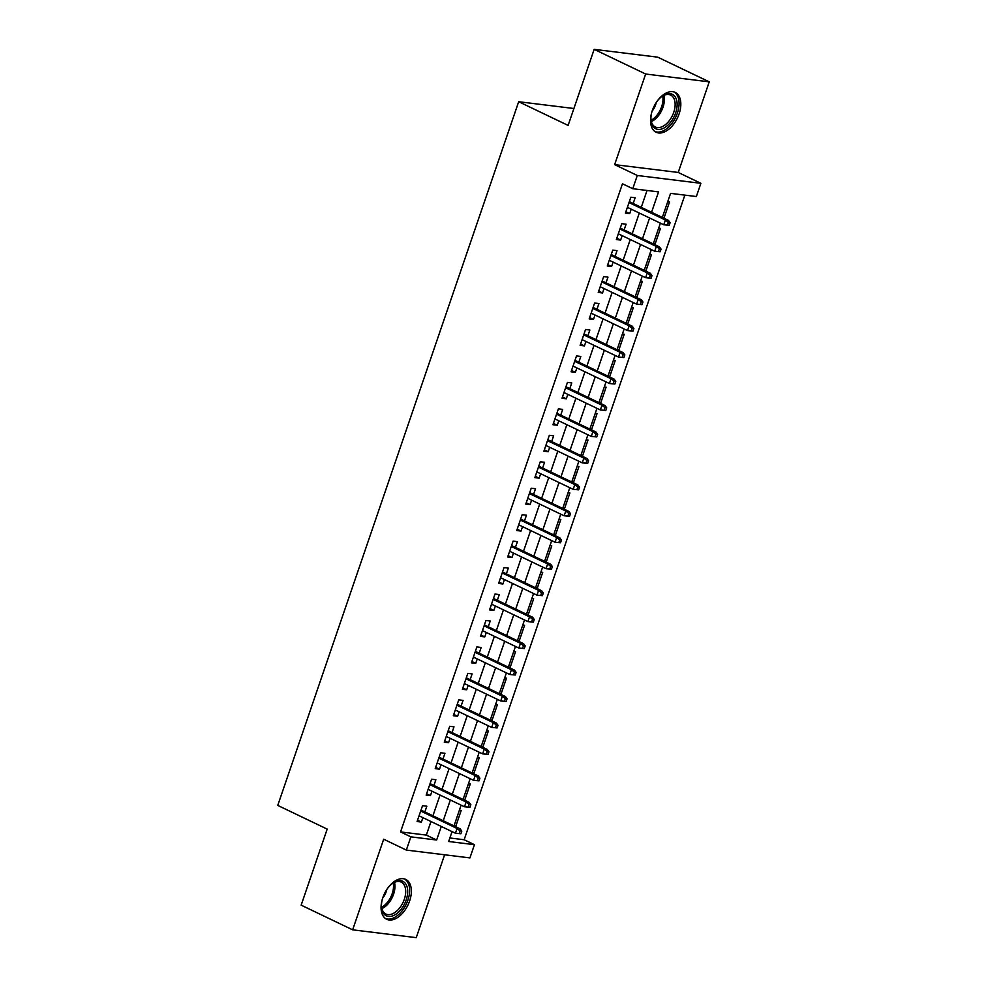 <?xml version="1.0" encoding="UTF-8"?>
<svg xmlns="http://www.w3.org/2000/svg" width="987" height="987" viewBox="0 0 987 987"><rect width="100%" height="100%" fill="white"/><g stroke="black" fill="none" stroke-linecap="round" stroke-linejoin="round"><path stroke-width="1.48" d="M409.617 900.995A22.084 13.053 115.6 0 0 405.756 879.429A22.084 13.053 115.6 0 0 382.808 897.701A22.084 13.053 115.6 0 0 386.682 919.267A22.084 13.053 115.6 0 0 409.617 900.995M679.081 113.974A22.084 13.053 115.6 0 0 675.219 92.408A22.084 13.053 115.6 0 0 652.271 110.68A22.084 13.053 115.6 0 0 656.133 132.246A22.084 13.053 115.6 0 0 679.081 113.974M449.875 837.975L464.149 839.74L474.451 844.675L469.923 857.9L406.336 850.078L410.863 836.853L436.636 840.023L441.288 826.452M573.903 108.508L518.681 101.723L277.754 805.417L327.19 829.105L301.158 905.153L352.655 929.828L416.243 937.65L444.606 854.791M518.681 101.723L568.117 125.411L594.162 49.35L657.749 57.172L709.246 81.847L645.658 74.025L614.642 164.632L637.294 175.489L700.881 183.311L696.353 196.536L670.58 193.366L662.326 217.448M614.642 164.632L678.229 172.454L709.246 81.847M678.229 172.454L700.881 183.311M464.149 839.74L684.855 195.118M594.162 49.35L645.658 74.025M424.866 811.943L426.828 806.194L422.535 805.676L417.094 821.542L421.387 822.072L422.905 817.643M433.922 785.479L435.884 779.742L431.59 779.212L426.15 795.09L430.455 795.621L431.961 791.192M442.978 759.028L444.94 753.291L440.646 752.76L435.205 768.639L439.511 769.169L441.016 764.74M452.034 732.576L453.995 726.839L449.702 726.309L444.273 742.175L448.567 742.705L450.084 738.288M461.089 706.124L463.051 700.388L458.758 699.857L453.329 715.723L457.623 716.254L459.14 711.824M470.145 679.661L472.119 673.924L467.813 673.393L462.385 689.271L466.678 689.802L468.196 685.373M479.201 653.209L481.175 647.472L476.869 646.941L471.441 662.82L475.734 663.35L477.252 658.921M488.269 626.757L490.231 621.02L485.937 620.49L480.496 636.356L484.79 636.886L486.307 632.47M497.325 600.306L499.286 594.569L494.993 594.038L489.552 609.904L493.858 610.435L495.363 606.006M506.38 573.842L508.342 568.105L504.049 567.574L498.608 583.453L502.914 583.983L504.419 579.554M515.436 547.39L517.398 541.653L513.104 541.123L507.676 557.001L511.969 557.532L513.487 553.102M524.492 520.939L526.453 515.202L522.16 514.671L516.732 530.537L521.025 531.068L522.542 526.651M533.548 494.487L535.522 488.75L531.216 488.22L525.787 504.086L530.081 504.616L531.598 500.187M542.603 468.023L544.577 462.286L540.271 461.756L534.843 477.634L539.136 478.164L540.654 473.735M551.671 441.571L553.633 435.835L549.34 435.304L543.899 451.182L548.192 451.713L549.71 447.284M560.727 415.12L562.689 409.383L558.395 408.852L552.954 424.731L557.248 425.249L558.765 420.832M569.783 388.668L571.744 382.931L567.451 382.401L562.01 398.267L566.316 398.797L567.821 394.368M578.838 362.204L580.8 356.467L576.507 355.937L571.078 371.815L575.372 372.346L576.889 367.917M587.894 335.753L589.856 330.016L585.562 329.485L580.134 345.364L584.427 345.894L585.945 341.465M596.95 309.301L598.924 303.564L594.618 303.034L589.19 318.912L593.483 319.43L595.001 315.013M606.006 282.85L607.98 277.113L603.674 276.582L598.245 292.448L602.539 292.979L604.056 288.549M615.074 256.398L617.035 250.649L612.742 250.118L607.301 265.996L611.595 266.527L613.112 262.098M624.129 229.934L626.091 224.197L621.798 223.667L616.357 239.545L620.65 240.075L622.168 235.646M662.462 217.066L664.091 217.843L669.519 201.965L667.706 201.743M653.406 243.518L655.023 244.295L660.463 228.429L658.65 228.207M644.351 269.969L645.967 270.746L651.408 254.88L649.594 254.658M635.283 296.433L636.911 297.21L642.352 281.332L640.538 281.11M626.227 322.885L627.855 323.662L633.284 307.784L631.47 307.562M617.171 349.336L618.8 350.114L624.228 334.248L622.415 334.025M608.115 375.788L609.744 376.565L615.172 360.699L613.359 360.477M599.06 402.252L600.688 403.029L606.117 387.151L604.303 386.929M590.004 428.703L591.62 429.481L597.061 413.602L595.247 413.38M580.948 455.155L582.564 455.932L588.005 440.066L586.192 439.844M571.88 481.607L573.509 482.384L578.95 466.518L577.136 466.296M562.824 508.071L564.453 508.848L569.881 492.969L568.068 492.747M553.769 534.522L555.397 535.299L560.826 519.421L559.012 519.199M544.713 560.974L546.342 561.751L551.77 545.885L549.956 545.663M535.657 587.425L537.286 588.203L542.714 572.337L540.901 572.115M526.602 613.889L528.218 614.667L533.659 598.788L531.845 598.566M517.546 640.341L519.162 641.118L524.603 625.24L522.789 625.018M508.478 666.793L510.106 667.57L515.547 651.704L513.733 651.482M499.422 693.244L501.051 694.021L506.479 678.155L504.665 677.933M490.366 719.708L491.995 720.485L497.423 704.607L495.61 704.385M481.311 746.16L482.939 746.937L488.368 731.059L486.554 730.836M472.255 772.611L473.883 773.389L479.312 757.522L477.498 757.3M463.199 799.063L464.815 799.84L470.256 783.974L468.443 783.752M662.832 217.695L664.091 217.843M653.776 244.147L655.023 244.295M644.721 270.598L645.967 270.746M635.665 297.05L636.911 297.21M626.609 323.514L627.855 323.662M617.554 349.966L618.8 350.114M608.498 376.417L609.744 376.565M599.43 402.869L600.688 403.029M590.374 429.333L591.62 429.481M581.318 455.784L582.564 455.932M572.263 482.236L573.509 482.384M563.207 508.687L564.453 508.848M554.151 535.151L555.397 535.299M545.095 561.603L546.342 561.751M536.027 588.055L537.286 588.203M526.972 614.506L528.218 614.667M517.916 640.958L519.162 641.118M508.86 667.422L510.106 667.57M499.804 693.873L501.051 694.021M490.749 720.325L491.995 720.485M481.693 746.777L482.939 746.937M472.625 773.24L473.883 773.389M463.569 799.692L464.815 799.84M459.387 810.204L461.2 810.426L455.76 826.304L454.513 826.144M651.556 212.291L658.551 191.885L632.766 188.714L622.464 183.779L400.562 831.918L426.335 835.088L430.986 821.517M432.935 815.805L440.042 795.066M441.991 789.353L449.097 768.614M451.059 762.902L458.153 742.15M460.115 736.45L467.209 715.698M469.17 709.986L476.277 689.247M478.226 683.535L485.333 662.795M487.282 657.083L494.388 636.331M496.338 630.631L503.444 609.88M505.393 604.167L512.5 583.428M514.461 577.716L521.555 556.976M523.517 551.264L530.611 530.512M532.573 524.813L539.679 504.061M541.629 498.349L548.735 477.609M550.684 471.897L557.791 451.158M559.74 445.445L566.846 424.694M568.796 418.994L575.902 398.242M577.864 392.53L584.958 371.791M586.92 366.078L594.014 345.339M595.975 339.627L603.082 318.875M605.031 313.175L612.137 292.423M614.087 286.711L621.193 265.972M623.142 260.26L630.249 239.52M632.198 233.808L639.305 213.056M641.266 207.356L647.04 190.466M633.185 203.482L635.147 197.745L630.853 197.215L625.413 213.093L629.718 213.611L631.224 209.195M406.336 850.078L383.672 839.221L352.655 929.828M400.562 831.918L410.863 836.853M632.766 188.714L637.294 175.489M452.058 831.609L448.666 841.504L474.451 844.675M660.377 223.161L653.271 243.9M651.321 249.612L644.215 270.352M642.266 276.064L635.159 296.816M633.198 302.515L626.103 323.267M624.142 328.967L617.048 349.719M615.086 355.431L607.98 376.17M606.03 381.883L598.924 402.634M596.975 408.334L589.868 429.086M587.919 434.786L580.812 455.538M578.863 461.25L571.757 481.989M569.795 487.701L562.701 508.453M560.739 514.153L553.645 534.905M551.684 540.605L544.577 561.356M542.628 567.069L535.522 587.808M533.572 593.52L526.466 614.272M524.516 619.972L517.41 640.723M515.461 646.423L508.354 667.175M506.393 672.887L499.299 693.627M497.337 699.339L490.243 720.091M488.281 725.79L481.175 746.542M479.226 752.242L472.119 772.994M470.17 778.706L463.063 799.445M461.114 805.158L454.008 825.909M443.237 820.74L450.343 800.001M452.293 794.288L459.399 773.537M461.348 767.837L468.455 747.085M470.417 741.385L477.511 720.633M479.472 714.921L486.566 694.182M488.528 688.47L495.634 667.718M497.584 662.018L504.69 641.266M506.639 635.566L513.746 614.815M515.695 609.102L522.802 588.363M524.751 582.651L531.857 561.911M533.819 556.199L540.913 535.447M542.875 529.748L549.969 508.996M551.93 503.284L559.037 482.544M560.986 476.832L568.093 456.093M570.042 450.38L577.148 429.629M579.098 423.929L586.204 403.177M588.153 397.465L595.26 376.726M597.221 371.013L604.315 350.274M606.277 344.562L613.371 323.81M615.333 318.11L622.439 297.358M624.389 291.646L631.495 270.907M633.444 265.195L640.551 244.455M642.5 238.743L649.606 217.991M426.335 835.088L436.636 840.023M625.869 211.773L629.718 213.611M454.143 825.527L455.76 826.304M616.813 238.225L620.65 240.075M607.758 264.676L611.595 266.527M598.69 291.14L602.539 292.979M589.634 317.592L593.483 319.43M580.578 344.044L584.427 345.894M571.522 370.495L575.372 372.346M562.467 396.959L566.316 398.797M553.411 423.411L557.248 425.249M544.355 449.862L548.192 451.713M535.287 476.314L539.136 478.164M526.231 502.778L530.081 504.616M517.176 529.229L521.025 531.068M508.12 555.681L511.969 557.532M499.064 582.133L502.914 583.983M490.008 608.597L493.858 610.435M480.953 635.048L484.79 636.886M471.885 661.5L475.734 663.35M462.829 687.951L466.678 689.802M453.773 714.415L457.623 716.254M444.718 740.867L448.567 742.705M435.662 767.318L439.511 769.169M426.606 793.77L430.455 795.621M417.55 820.234L421.387 822.072M669.211 225.295L670.111 222.655L668.396 222.445L667.496 225.085L669.211 225.295L663.757 224.777L627.387 207.344M667.496 225.085L663.757 224.777L665.398 220.015L668.483 220.397L629.336 201.644M668.396 222.445L665.398 220.015L629.015 202.582M670.111 222.655L668.483 220.397M656.737 101.784A19.111 11.289 -64.4 0 1 662.191 96.22A19.111 11.289 -64.4 0 1 674.75 96.282A19.111 11.289 -64.4 0 1 675.626 112.962A19.111 11.289 -64.4 0 1 661.315 129.1A19.111 11.289 -64.4 0 1 650.951 119.686A19.111 11.289 -64.4 0 1 651.864 111.963M650.927 119.131A17.692 10.462 115.6 0 0 655.356 127.002A17.692 10.462 115.6 0 0 673.739 112.358A17.692 10.462 115.6 0 0 670.642 95.085A17.692 10.462 115.6 0 0 661.734 96.566M652.136 111.099A12.597 7.452 115.6 0 0 655.615 104.782A12.597 7.452 115.6 0 0 656.232 102.537M654.837 131.456A21.948 12.967 115.6 0 0 677.353 113.172A21.948 12.967 115.6 0 0 673.8 91.89M387.274 888.806A19.111 11.289 -64.4 0 1 392.727 883.254A19.111 11.289 -64.4 0 1 394.06 882.378A19.111 11.289 -64.4 0 1 407.668 890.866A19.111 11.289 -64.4 0 1 395.071 914.739A19.111 11.289 -64.4 0 1 381.488 906.72A19.111 11.289 -64.4 0 1 382.401 898.984M381.463 906.152A17.692 10.462 115.6 0 0 385.892 914.024A17.692 10.462 115.6 0 0 394.01 913.049A17.692 10.462 115.6 0 0 405.065 896.677A17.692 10.462 115.6 0 0 401.191 882.107A17.692 10.462 115.6 0 0 393.073 883.081A17.692 10.462 115.6 0 0 392.271 883.587M382.672 898.121A12.597 7.452 115.6 0 0 386.781 889.558M385.374 918.478A21.948 12.967 115.6 0 0 395.145 917.133A21.948 12.967 115.6 0 0 408.791 897.084A21.948 12.967 115.6 0 0 404.337 878.911M660.155 251.759L661.056 249.106L659.341 248.897L658.428 251.537L660.155 251.759L654.702 251.229L618.331 233.808M658.428 251.537L654.702 251.229L656.33 246.466L659.427 246.849L620.28 228.096M659.341 248.897L656.33 246.466L619.959 229.046M661.056 249.106L659.427 246.849M651.099 278.211L652 275.558L650.285 275.348L649.372 278.001L651.099 278.211L645.646 277.692L609.263 260.26M649.372 278.001L645.646 277.692L647.275 272.93L650.371 273.3L611.224 254.547M650.285 275.348L647.275 272.93L610.904 255.497M652 275.558L650.371 273.3M642.031 304.662L642.944 302.022L641.229 301.8L640.316 304.452L642.031 304.662L636.59 304.144L600.207 286.711M640.316 304.452L636.59 304.144L638.219 299.382L641.316 299.764L602.169 280.999M641.229 301.8L638.219 299.382L601.836 281.949M642.944 302.022L641.316 299.764M632.975 331.114L633.888 328.474L632.161 328.264L631.261 330.904L632.975 331.114L627.535 330.596L591.151 313.163M631.261 330.904L627.535 330.596L629.163 325.833L632.26 326.216L593.101 307.463M632.161 328.264L629.163 325.833L592.78 308.4M633.888 328.474L632.26 326.216M623.92 357.565L624.833 354.925L623.105 354.715L622.205 357.356L623.92 357.565L618.479 357.047L582.096 339.627M622.205 357.356L618.479 357.047L620.107 352.285L623.204 352.667L584.045 333.914M623.105 354.715L620.107 352.285L583.724 334.864M624.833 354.925L623.204 352.667M614.864 384.029L615.765 381.377L614.05 381.167L613.149 383.82L614.864 384.029L609.423 383.511L573.04 366.078M613.149 383.82L609.423 383.511L611.052 378.749L614.148 379.119L574.989 360.366M614.05 381.167L611.052 378.749L574.668 361.316M615.765 381.377L614.148 379.119M605.808 410.481L606.709 407.841L604.994 407.619L604.093 410.271L605.808 410.481L600.355 409.963L563.984 392.53M604.093 410.271L600.355 409.963L601.996 405.201L605.08 405.583L565.933 386.818M604.994 407.619L601.996 405.201L565.613 387.768M606.709 407.841L605.08 405.583M596.753 436.933L597.653 434.292L595.938 434.083L595.025 436.723L596.753 436.933L591.299 436.414L554.928 418.981M595.025 436.723L591.299 436.414L592.928 431.652L596.025 432.035L556.878 413.282M595.938 434.083L592.928 431.652L556.557 414.219M597.653 434.292L596.025 432.035M587.697 463.384L588.597 460.744L586.883 460.534L585.97 463.174L587.697 463.384L582.244 462.866L545.86 445.445M585.97 463.174L582.244 462.866L583.872 458.104L586.969 458.486L547.822 439.733M586.883 460.534L583.872 458.104L547.501 440.683M588.597 460.744L586.969 458.486M578.641 489.848L579.542 487.196L577.827 486.986L576.914 489.638L578.641 489.848L573.188 489.33L536.805 471.897M576.914 489.638L573.188 489.33L574.816 484.568L577.913 484.938L538.766 466.185M577.827 486.986L574.816 484.568L538.433 467.135M579.542 487.196L577.913 484.938M569.573 516.3L570.486 513.659L568.759 513.437L567.858 516.09L569.573 516.3L564.132 515.782L527.749 498.349M567.858 516.09L564.132 515.782L565.761 511.019L568.857 511.402L529.711 492.636M568.759 513.437L565.761 511.019L529.377 493.586M570.486 513.659L568.857 511.402M560.517 542.751L561.43 540.111L559.703 539.901L558.802 542.542L560.517 542.751L555.076 542.233L518.693 524.8M558.802 542.542L555.076 542.233L556.705 537.471L559.802 537.853L520.642 519.1M559.703 539.901L556.705 537.471L520.322 520.038M561.43 540.111L559.802 537.853M551.462 569.203L552.362 566.563L550.647 566.353L549.747 568.993L551.462 569.203L546.021 568.685L509.637 551.264M549.747 568.993L546.021 568.685L547.649 563.922L550.746 564.305L511.587 545.552M550.647 566.353L547.649 563.922L511.266 546.502M552.362 566.563L550.746 564.305M542.406 595.667L543.306 593.014L541.592 592.805L540.691 595.457L542.406 595.667L536.965 595.149L500.582 577.716M540.691 595.457L536.965 595.149L538.594 590.386L541.678 590.757L502.531 572.004M541.592 592.805L538.594 590.386L502.21 572.953M543.306 593.014L541.678 590.757M533.35 622.118L534.251 619.478L532.536 619.256L531.635 621.909L533.35 622.118L527.897 621.6L491.526 604.167M531.635 621.909L527.897 621.6L529.538 616.838L532.622 617.22L493.475 598.455M532.536 619.256L529.538 616.838L493.155 599.405M534.251 619.478L532.622 617.22M524.294 648.57L525.195 645.93L523.48 645.72L522.567 648.36L524.294 648.57L518.841 648.052L482.458 630.619M522.567 648.36L518.841 648.052L520.47 643.29L523.566 643.672L484.42 624.919M523.48 645.72L520.47 643.29L484.099 625.857M525.195 645.93L523.566 643.672M515.239 675.022L516.139 672.381L514.424 672.172L513.511 674.812L515.239 675.022L509.785 674.503L473.402 657.083M513.511 674.812L509.785 674.503L511.414 669.741L514.511 670.124L475.364 651.371M514.424 672.172L511.414 669.741L475.031 652.321M516.139 672.381L514.511 670.124M506.171 701.486L507.084 698.833L505.369 698.623L504.456 701.276L506.171 701.486L500.73 700.967L464.346 683.535M504.456 701.276L500.73 700.967L502.358 696.205L505.455 696.575L466.308 677.822M505.369 698.623L502.358 696.205L465.975 678.772M507.084 698.833L505.455 696.575M497.115 727.937L498.028 725.297L496.301 725.075L495.4 727.727L497.115 727.937L491.674 727.419L455.291 709.986M495.4 727.727L491.674 727.419L493.303 722.657L496.399 723.039L457.24 704.274M496.301 725.075L493.303 722.657L456.919 705.224M498.028 725.297L496.399 723.039M488.059 754.389L488.972 751.749L487.245 751.539L486.344 754.179L488.059 754.389L482.618 753.871L446.235 736.438M486.344 754.179L482.618 753.871L484.247 749.108L487.344 749.491L448.184 730.738M487.245 751.539L484.247 749.108L447.864 731.675M488.972 751.749L487.344 749.491M479.003 780.84L479.904 778.2L478.189 777.99L477.289 780.631L479.003 780.84L473.563 780.322L437.179 762.902M477.289 780.631L473.563 780.322L475.191 775.56L478.276 775.942L439.129 757.189M478.189 777.99L475.191 775.56L438.808 758.139M479.904 778.2L478.276 775.942M469.948 807.304L470.848 804.652L469.133 804.442L468.233 807.095L469.948 807.304L464.495 806.774L428.124 789.353M468.233 807.095L464.495 806.774L466.135 802.024L469.22 802.394L430.073 783.641M469.133 804.442L466.135 802.024L429.752 784.591M470.848 804.652L469.22 802.394M460.892 833.756L461.793 831.116L460.078 830.894L459.165 833.546L460.892 833.756L455.439 833.238L419.056 815.805M459.165 833.546L455.439 833.238L457.067 828.475L460.164 828.858L421.017 810.093M460.078 830.894L457.067 828.475L420.696 811.043M461.793 831.116L460.164 828.858M663.918 95.344A17.692 10.462 -64.4 0 1 663.005 107.225A17.692 10.462 -64.4 0 1 651.346 121.598M651.062 120.254A17.112 10.117 115.6 0 0 661.635 106.682A17.112 10.117 115.6 0 0 662.696 95.961M394.467 882.366A17.692 10.462 -64.4 0 1 383.277 907.904A17.692 10.462 -64.4 0 1 381.883 908.62M381.599 907.275A17.112 10.117 115.6 0 0 382.24 906.93A17.112 10.117 115.6 0 0 393.233 882.995"/></g></svg>
